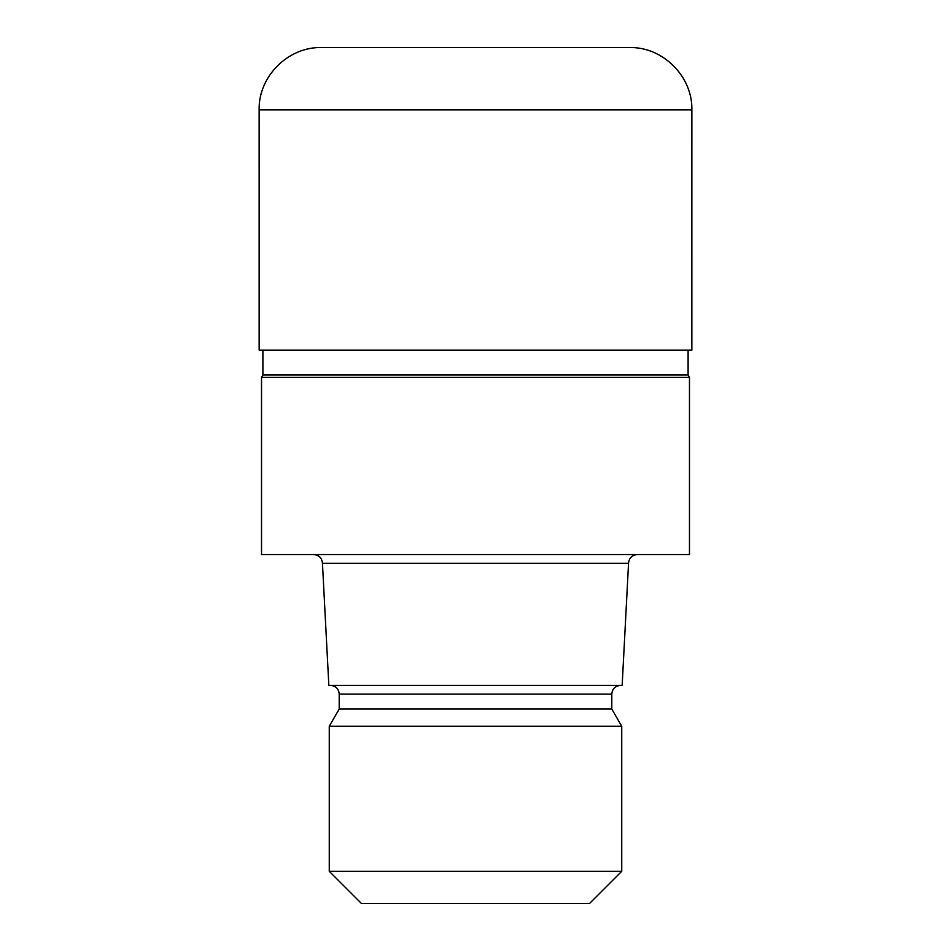 <?xml version="1.0" encoding="UTF-8"?>
<svg xmlns="http://www.w3.org/2000/svg" width="951" height="951" viewBox="0 0 951 951"><rect width="100%" height="100%" fill="white"/><g stroke="black" fill="none" stroke-linecap="round" stroke-linejoin="round"><path stroke-width="1.43" d="M475.5 375.015L688.108 375.015L689.475 377.369L689.475 554.552L261.525 554.552L261.525 377.369L689.475 377.369L261.525 377.369L262.892 375.015L475.5 375.015M628.552 563.265L622.156 685.386L328.844 685.386L322.448 563.265L628.552 563.265C629.027 558.023 631.928 555.111 637.277 554.552M620.516 685.386C615.166 685.956 612.254 688.857 611.79 694.111L339.21 694.111L339.21 709.042L611.79 709.042L621.74 726.279L621.74 871.318L329.26 871.318L361.404 903.45L589.596 903.45L621.74 871.318M339.21 709.042L329.26 726.279L621.74 726.279M321.45 47.55L629.55 47.55C662.847 46.694 692.72 76.567 691.864 109.864L259.136 109.864C258.28 76.567 288.153 46.694 321.45 47.55M259.136 109.864L259.147 350.111L691.852 350.111L691.864 109.864M688.108 350.111L688.108 375.015M611.79 694.111L611.79 709.042M329.26 726.279L329.26 871.318M339.21 694.111C338.746 688.857 335.834 685.956 330.484 685.386M322.448 563.265C321.973 558.023 319.072 555.111 313.723 554.552M262.892 350.111L262.892 375.015"/></g></svg>
